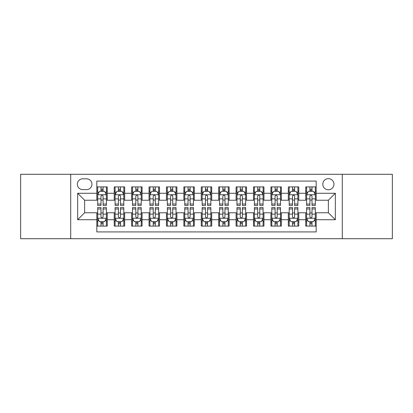 <?xml version="1.0" encoding="UTF-8"?>
<svg xmlns="http://www.w3.org/2000/svg" width="413" height="413" viewBox="0 0 413 413"><rect width="100%" height="100%" fill="white"/><g stroke="black" fill="none" stroke-linecap="round" stroke-linejoin="round"><path stroke-width="0.62" d="M328.371 178.643A5.57 5.57 0 0 0 322.796 184.213A5.57 5.57 0 0 0 328.371 189.789A5.57 5.57 0 0 0 333.941 184.213A5.57 5.57 0 0 0 328.371 178.643M342.294 238.709L392.35 238.709L392.35 174.291L342.294 174.291L342.294 238.709L70.706 238.709L70.706 174.291L20.65 174.291L20.65 238.709L70.706 238.709M316.182 186.913L305.734 186.913L305.734 193.269L298.775 193.269L298.775 200.233L305.734 200.233L305.734 193.269M298.775 193.269L298.775 186.913L288.326 186.913L288.326 193.269L281.361 193.269L281.361 200.233L288.326 200.233L288.326 193.269M281.361 193.269L281.361 186.913L270.918 186.913L270.918 193.269L263.953 193.269L263.953 200.233L270.918 200.233L270.918 193.269M263.953 193.269L263.953 186.913L253.505 186.913L253.505 193.269L246.54 193.269L246.54 200.233L253.505 200.233L253.505 193.269M246.54 193.269L246.54 186.913L236.097 186.913L236.097 193.269L229.132 193.269L229.132 200.233L236.097 200.233L236.097 193.269M229.132 193.269L229.132 186.913L218.689 186.913L218.689 193.269L211.724 193.269L211.724 200.233L218.689 200.233L218.689 193.269M211.724 193.269L211.724 186.913L201.276 186.913L201.276 193.269L194.311 193.269L194.311 200.233L201.276 200.233L201.276 193.269M194.311 193.269L194.311 186.913L183.868 186.913L183.868 193.269L176.903 193.269L176.903 200.233L183.868 200.233L183.868 193.269M176.903 193.269L176.903 186.913L166.46 186.913L166.46 193.269L159.495 193.269L159.495 200.233L166.46 200.233L166.46 193.269M159.495 193.269L159.495 186.913L149.047 186.913L149.047 193.269L142.082 193.269L142.082 200.233L149.047 200.233L149.047 193.269M142.082 193.269L142.082 186.913L131.639 186.913L131.639 193.269L124.674 193.269L124.674 200.233L131.639 200.233L131.639 193.269M124.674 193.269L124.674 186.913L114.225 186.913L114.225 200.233L107.266 200.233L107.266 186.913L96.818 186.913M96.818 226.087L107.266 226.087L107.266 212.767L114.225 212.767L114.225 226.087L124.674 226.087L124.674 212.767L131.639 212.767L131.639 219.731L124.674 219.731M131.639 219.731L131.639 226.087L142.082 226.087L142.082 212.767L149.047 212.767L149.047 219.731L142.082 219.731M149.047 219.731L149.047 226.087L159.495 226.087L159.495 212.767L166.46 212.767L166.46 219.731L159.495 219.731M166.46 219.731L166.46 226.087L176.903 226.087L176.903 212.767L183.868 212.767L183.868 219.731L176.903 219.731M183.868 219.731L183.868 226.087L194.311 226.087L194.311 212.767L201.276 212.767L201.276 219.731L194.311 219.731M201.276 219.731L201.276 226.087L211.724 226.087L211.724 212.767L218.689 212.767L218.689 219.731L211.724 219.731M218.689 219.731L218.689 226.087L229.132 226.087L229.132 212.767L236.097 212.767L236.097 219.731L229.132 219.731M236.097 219.731L236.097 226.087L246.54 226.087L246.54 212.767L253.505 212.767L253.505 219.731L246.54 219.731M253.505 219.731L253.505 226.087L263.953 226.087L263.953 212.767L270.918 212.767L270.918 219.731L263.953 219.731M270.918 219.731L270.918 226.087L281.361 226.087L281.361 212.767L288.326 212.767L288.326 219.731L281.361 219.731M288.326 219.731L288.326 226.087L298.775 226.087L298.775 212.767L305.734 212.767L305.734 219.731L298.775 219.731M82.714 189.613L86.544 189.613A5.395 5.395 0 0 0 91.944 184.213A5.395 5.395 0 0 0 86.544 178.819L82.714 178.819A5.395 5.395 0 0 0 77.319 184.213A5.395 5.395 0 0 0 82.714 189.613M342.294 174.291L70.706 174.291M316.182 193.269L316.182 181.08L96.818 181.08L96.818 200.233L84.629 200.233L84.629 212.767L96.818 212.767L96.818 231.92L316.182 231.92L316.182 212.767L328.371 212.767L328.371 200.233L316.182 200.233L316.182 193.269L335.335 193.269L335.335 219.731L316.182 219.731M96.818 219.731L77.665 219.731L77.665 193.269L96.818 193.269M305.734 219.731L305.734 226.087L316.182 226.087M96.818 191.265L97.69 191.265M100.994 191.265L103.085 191.265M106.394 191.265L107.266 191.265M96.818 200.057L97.69 200.057M100.994 200.057L103.085 200.057M106.394 200.057L107.266 200.057M96.818 212.943L97.69 212.943M100.994 212.943L103.085 212.943M106.394 212.943L107.266 212.943M96.818 221.735L97.69 221.735M100.994 221.735L103.085 221.735M106.394 221.735L107.266 221.735M114.225 200.057L115.098 200.057M118.407 200.057L120.498 200.057M123.802 200.057L124.674 200.057M114.225 191.265L115.098 191.265M118.407 191.265L120.498 191.265M123.802 191.265L124.674 191.265M114.225 212.943L115.098 212.943M118.407 212.943L120.498 212.943M123.802 212.943L124.674 212.943M114.225 221.735L115.098 221.735M118.407 221.735L120.498 221.735M123.802 221.735L124.674 221.735M131.639 212.943L132.506 212.943M135.815 212.943L137.906 212.943M141.215 212.943L142.082 212.943M131.639 221.735L132.506 221.735M135.815 221.735L137.906 221.735M141.215 221.735L142.082 221.735M131.639 191.265L132.506 191.265M135.815 191.265L137.906 191.265M141.215 191.265L142.082 191.265M131.639 200.057L132.506 200.057M135.815 200.057L137.906 200.057M141.215 200.057L142.082 200.057M149.047 212.943L149.919 212.943M153.228 212.943L155.314 212.943M158.623 212.943L159.495 212.943M149.047 221.735L149.919 221.735M153.228 221.735L155.314 221.735M158.623 221.735L159.495 221.735M149.047 191.265L149.919 191.265M153.228 191.265L155.314 191.265M158.623 191.265L159.495 191.265M149.047 200.057L149.919 200.057M153.228 200.057L155.314 200.057M158.623 200.057L159.495 200.057M166.46 212.943L167.327 212.943M170.636 212.943L172.727 212.943M176.031 212.943L176.903 212.943M166.46 221.735L167.327 221.735M170.636 221.735L172.727 221.735M176.031 221.735L176.903 221.735M166.46 191.265L167.327 191.265M170.636 191.265L172.727 191.265M176.031 191.265L176.903 191.265M166.46 200.057L167.327 200.057M170.636 200.057L172.727 200.057M176.031 200.057L176.903 200.057M183.868 212.943L184.74 212.943M188.044 212.943L190.135 212.943M193.444 212.943L194.311 212.943M183.868 221.735L184.74 221.735M188.044 221.735L190.135 221.735M193.444 221.735L194.311 221.735M183.868 191.265L184.74 191.265M188.044 191.265L190.135 191.265M193.444 191.265L194.311 191.265M183.868 200.057L184.74 200.057M188.044 200.057L190.135 200.057M193.444 200.057L194.311 200.057M201.276 212.943L202.148 212.943M205.457 212.943L207.543 212.943M210.852 212.943L211.724 212.943M201.276 221.735L202.148 221.735M205.457 221.735L207.543 221.735M210.852 221.735L211.724 221.735M201.276 191.265L202.148 191.265M205.457 191.265L207.543 191.265M210.852 191.265L211.724 191.265M201.276 200.057L202.148 200.057M205.457 200.057L207.543 200.057M210.852 200.057L211.724 200.057M218.689 212.943L219.556 212.943M222.865 212.943L224.956 212.943M228.26 212.943L229.132 212.943M218.689 221.735L219.556 221.735M222.865 221.735L224.956 221.735M228.26 221.735L229.132 221.735M218.689 191.265L219.556 191.265M222.865 191.265L224.956 191.265M228.26 191.265L229.132 191.265M218.689 200.057L219.556 200.057M222.865 200.057L224.956 200.057M228.26 200.057L229.132 200.057M236.097 212.943L236.969 212.943M240.273 212.943L242.364 212.943M245.673 212.943L246.54 212.943M236.097 221.735L236.969 221.735M240.273 221.735L242.364 221.735M245.673 221.735L246.54 221.735M236.097 191.265L236.969 191.265M240.273 191.265L242.364 191.265M245.673 191.265L246.54 191.265M236.097 200.057L236.969 200.057M240.273 200.057L242.364 200.057M245.673 200.057L246.54 200.057M253.505 212.943L254.377 212.943M257.686 212.943L259.772 212.943M263.081 212.943L263.953 212.943M253.505 221.735L254.377 221.735M257.686 221.735L259.772 221.735M263.081 221.735L263.953 221.735M253.505 191.265L254.377 191.265M257.686 191.265L259.772 191.265M263.081 191.265L263.953 191.265M253.505 200.057L254.377 200.057M257.686 200.057L259.772 200.057M263.081 200.057L263.953 200.057M270.918 212.943L271.785 212.943M275.094 212.943L277.185 212.943M280.494 212.943L281.361 212.943M270.918 221.735L271.785 221.735M275.094 221.735L277.185 221.735M280.494 221.735L281.361 221.735M270.918 191.265L271.785 191.265M275.094 191.265L277.185 191.265M280.494 191.265L281.361 191.265M270.918 200.057L271.785 200.057M275.094 200.057L277.185 200.057M280.494 200.057L281.361 200.057M288.326 212.943L289.198 212.943M292.502 212.943L294.593 212.943M297.902 212.943L298.775 212.943M288.326 221.735L289.198 221.735M292.502 221.735L294.593 221.735M297.902 221.735L298.775 221.735M288.326 191.265L289.198 191.265M292.502 191.265L294.593 191.265M297.902 191.265L298.775 191.265M288.326 200.057L289.198 200.057M292.502 200.057L294.593 200.057M297.902 200.057L298.775 200.057M305.734 212.943L306.606 212.943M309.915 212.943L312.006 212.943M315.31 212.943L316.182 212.943M305.734 221.735L306.606 221.735M309.915 221.735L312.006 221.735M315.31 221.735L316.182 221.735M305.734 191.265L306.606 191.265M309.915 191.265L312.006 191.265M315.31 191.265L316.182 191.265M305.734 200.057L306.606 200.057M309.915 200.057L312.006 200.057M315.31 200.057L316.182 200.057M84.629 200.233L77.665 193.269M84.629 212.767L77.665 219.731M335.335 193.269L328.371 200.233M335.335 219.731L328.371 212.767M103.085 189.175L100.994 189.175M106.394 204.037L103.085 204.037L103.085 205.457L106.394 205.457L106.394 194.838L104.654 191.353L99.43 191.353L97.69 194.838L97.69 205.457L100.994 205.457L100.994 204.037L97.69 204.037M97.69 194.838L97.69 186.913M106.394 194.838L106.394 186.913M100.994 191.353L100.994 186.913M103.085 186.913L103.085 191.353M103.085 204.037L103.085 196.139C102.388 194.802 101.696 194.802 100.994 196.139L100.994 204.037M100.994 223.825L103.085 223.825M97.69 208.963L100.994 208.963L100.994 207.543L97.69 207.543L97.69 218.162L99.43 221.647L104.654 221.647L106.394 218.162L106.394 207.543L103.085 207.543L103.085 208.963L106.394 208.963M106.394 218.162L106.394 226.087M97.69 218.162L97.69 226.087M103.085 221.647L103.085 226.087M100.994 226.087L100.994 221.647M100.994 208.963L100.994 216.861C101.691 218.198 102.388 218.198 103.085 216.861L103.085 208.963M120.498 189.175L118.407 189.175M123.802 204.037L120.498 204.037L120.498 205.457L123.802 205.457L123.802 194.838L122.062 191.353L116.838 191.353L115.098 194.838L115.098 205.457L118.407 205.457L118.407 204.037L115.098 204.037M115.098 194.838L115.098 186.913M123.802 194.838L123.802 186.913M118.407 191.353L118.407 186.913M120.498 186.913L120.498 191.353M120.498 204.037L120.498 196.139C119.801 194.802 119.104 194.802 118.407 196.139L118.407 204.037M137.906 189.175L135.815 189.175M141.215 204.037L137.906 204.037L137.906 205.457L141.215 205.457L141.215 194.838L139.47 191.353L134.251 191.353L132.506 194.838L132.506 205.457L135.815 205.457L135.815 204.037L132.506 204.037M132.506 194.838L132.506 186.913M141.215 194.838L141.215 186.913M135.815 191.353L135.815 186.913M137.906 186.913L137.906 191.353M137.906 204.037L137.906 196.139C137.209 194.802 136.512 194.802 135.815 196.139L135.815 204.037M155.314 189.175L153.228 189.175M158.623 204.037L155.314 204.037L155.314 205.457L158.623 205.457L158.623 194.838L156.883 191.353L151.659 191.353L149.919 194.838L149.919 205.457L153.228 205.457L153.228 204.037L149.919 204.037M149.919 194.838L149.919 186.913M158.623 194.838L158.623 186.913M153.228 191.353L153.228 186.913M155.314 186.913L155.314 191.353M155.314 204.037L155.314 196.139C154.622 194.802 153.925 194.802 153.228 196.139L153.228 204.037M172.727 189.175L170.636 189.175M176.031 204.037L172.727 204.037L172.727 205.457L176.031 205.457L176.031 194.838L174.291 191.353L169.067 191.353L167.327 194.838L167.327 205.457L170.636 205.457L170.636 204.037L167.327 204.037M167.327 194.838L167.327 186.913M176.031 194.838L176.031 186.913M170.636 191.353L170.636 186.913M172.727 186.913L172.727 191.353M172.727 204.037L172.727 196.139C172.03 194.802 171.333 194.802 170.636 196.139L170.636 204.037M118.407 223.825L120.498 223.825M115.098 208.963L118.407 208.963L118.407 207.543L115.098 207.543L115.098 218.162L116.838 221.647L122.062 221.647L123.802 218.162L123.802 207.543L120.498 207.543L120.498 208.963L123.802 208.963M123.802 218.162L123.802 226.087M115.098 218.162L115.098 226.087M120.498 221.647L120.498 226.087M118.407 226.087L118.407 221.647M118.407 208.963L118.407 216.861C119.104 218.198 119.796 218.198 120.498 216.861L120.498 208.963M135.815 223.825L137.906 223.825M132.506 208.963L135.815 208.963L135.815 207.543L132.506 207.543L132.506 218.162L134.251 221.647L139.47 221.647L141.215 218.162L141.215 207.543L137.906 207.543L137.906 208.963L141.215 208.963M141.215 218.162L141.215 226.087M132.506 218.162L132.506 226.087M137.906 221.647L137.906 226.087M135.815 226.087L135.815 221.647M135.815 208.963L135.815 216.861C136.512 218.198 137.209 218.198 137.906 216.861L137.906 208.963M153.228 223.825L155.314 223.825M149.919 208.963L153.228 208.963L153.228 207.543L149.919 207.543L149.919 218.162L151.659 221.647L156.883 221.647L158.623 218.162L158.623 207.543L155.314 207.543L155.314 208.963L158.623 208.963M158.623 218.162L158.623 226.087M149.919 218.162L149.919 226.087M155.314 221.647L155.314 226.087M153.228 226.087L153.228 221.647M153.228 208.963L153.228 216.861C153.92 218.198 154.617 218.198 155.314 216.861L155.314 208.963M170.636 223.825L172.727 223.825M167.327 208.963L170.636 208.963L170.636 207.543L167.327 207.543L167.327 218.162L169.067 221.647L174.291 221.647L176.031 218.162L176.031 207.543L172.727 207.543L172.727 208.963L176.031 208.963M176.031 218.162L176.031 226.087M167.327 218.162L167.327 226.087M172.727 221.647L172.727 226.087M170.636 226.087L170.636 221.647M170.636 208.963L170.636 216.861C171.333 218.198 172.03 218.198 172.727 216.861L172.727 208.963M190.135 189.175L188.044 189.175M193.444 204.037L190.135 204.037L190.135 205.457L193.444 205.457L193.444 194.838L191.699 191.353L186.48 191.353L184.74 194.838L184.74 205.457L188.044 205.457L188.044 204.037L184.74 204.037M184.74 194.838L184.74 186.913M193.444 194.838L193.444 186.913M188.044 191.353L188.044 186.913M190.135 186.913L190.135 191.353M190.135 204.037L190.135 196.139C189.438 194.802 188.741 194.802 188.044 196.139L188.044 204.037M188.044 223.825L190.135 223.825M184.74 208.963L188.044 208.963L188.044 207.543L184.74 207.543L184.74 218.162L186.48 221.647L191.699 221.647L193.444 218.162L193.444 207.543L190.135 207.543L190.135 208.963L193.444 208.963M193.444 218.162L193.444 226.087M184.74 218.162L184.74 226.087M190.135 221.647L190.135 226.087M188.044 226.087L188.044 221.647M188.044 208.963L188.044 216.861C188.741 218.198 189.438 218.198 190.135 216.861L190.135 208.963M207.543 189.175L205.457 189.175M210.852 204.037L207.543 204.037L207.543 205.457L210.852 205.457L210.852 194.838L209.112 191.353L203.888 191.353L202.148 194.838L202.148 205.457L205.457 205.457L205.457 204.037L202.148 204.037M202.148 194.838L202.148 186.913M210.852 194.838L210.852 186.913M205.457 191.353L205.457 186.913M207.543 186.913L207.543 191.353M207.543 204.037L207.543 196.139C206.851 194.802 206.154 194.802 205.457 196.139L205.457 204.037M205.457 223.825L207.543 223.825M202.148 208.963L205.457 208.963L205.457 207.543L202.148 207.543L202.148 218.162L203.888 221.647L209.112 221.647L210.852 218.162L210.852 207.543L207.543 207.543L207.543 208.963L210.852 208.963M210.852 218.162L210.852 226.087M202.148 218.162L202.148 226.087M207.543 221.647L207.543 226.087M205.457 226.087L205.457 221.647M205.457 208.963L205.457 216.861C206.149 218.198 206.846 218.198 207.543 216.861L207.543 208.963M224.956 189.175L222.865 189.175M228.26 204.037L224.956 204.037L224.956 205.457L228.26 205.457L228.26 194.838L226.52 191.353L221.301 191.353L219.556 194.838L219.556 205.457L222.865 205.457L222.865 204.037L219.556 204.037M219.556 194.838L219.556 186.913M228.26 194.838L228.26 186.913M222.865 191.353L222.865 186.913M224.956 186.913L224.956 191.353M224.956 204.037L224.956 196.139C224.259 194.802 223.562 194.802 222.865 196.139L222.865 204.037M222.865 223.825L224.956 223.825M219.556 208.963L222.865 208.963L222.865 207.543L219.556 207.543L219.556 218.162L221.301 221.647L226.52 221.647L228.26 218.162L228.26 207.543L224.956 207.543L224.956 208.963L228.26 208.963M228.26 218.162L228.26 226.087M219.556 218.162L219.556 226.087M224.956 221.647L224.956 226.087M222.865 226.087L222.865 221.647M222.865 208.963L222.865 216.861C223.562 218.198 224.259 218.198 224.956 216.861L224.956 208.963M242.364 189.175L240.273 189.175M245.673 204.037L242.364 204.037L242.364 205.457L245.673 205.457L245.673 194.838L243.933 191.353L238.709 191.353L236.969 194.838L236.969 205.457L240.273 205.457L240.273 204.037L236.969 204.037M236.969 194.838L236.969 186.913M245.673 194.838L245.673 186.913M240.273 191.353L240.273 186.913M242.364 186.913L242.364 191.353M242.364 204.037L242.364 196.139C241.667 194.802 240.97 194.802 240.273 196.139L240.273 204.037M240.273 223.825L242.364 223.825M236.969 208.963L240.273 208.963L240.273 207.543L236.969 207.543L236.969 218.162L238.709 221.647L243.933 221.647L245.673 218.162L245.673 207.543L242.364 207.543L242.364 208.963L245.673 208.963M245.673 218.162L245.673 226.087M236.969 218.162L236.969 226.087M242.364 221.647L242.364 226.087M240.273 226.087L240.273 221.647M240.273 208.963L240.273 216.861C240.97 218.198 241.667 218.198 242.364 216.861L242.364 208.963M259.772 189.175L257.686 189.175M263.081 204.037L259.772 204.037L259.772 205.457L263.081 205.457L263.081 194.838L261.341 191.353L256.117 191.353L254.377 194.838L254.377 205.457L257.686 205.457L257.686 204.037L254.377 204.037M254.377 194.838L254.377 186.913M263.081 194.838L263.081 186.913M257.686 191.353L257.686 186.913M259.772 186.913L259.772 191.353M259.772 204.037L259.772 196.139C259.08 194.802 258.383 194.802 257.686 196.139L257.686 204.037M257.686 223.825L259.772 223.825M254.377 208.963L257.686 208.963L257.686 207.543L254.377 207.543L254.377 218.162L256.117 221.647L261.341 221.647L263.081 218.162L263.081 207.543L259.772 207.543L259.772 208.963L263.081 208.963M263.081 218.162L263.081 226.087M254.377 218.162L254.377 226.087M259.772 221.647L259.772 226.087M257.686 226.087L257.686 221.647M257.686 208.963L257.686 216.861C258.378 218.198 259.075 218.198 259.772 216.861L259.772 208.963M277.185 189.175L275.094 189.175M280.494 204.037L277.185 204.037L277.185 205.457L280.494 205.457L280.494 194.838L278.749 191.353L273.53 191.353L271.785 194.838L271.785 205.457L275.094 205.457L275.094 204.037L271.785 204.037M271.785 194.838L271.785 186.913M280.494 194.838L280.494 186.913M275.094 191.353L275.094 186.913M277.185 186.913L277.185 191.353M277.185 204.037L277.185 196.139C276.488 194.802 275.791 194.802 275.094 196.139L275.094 204.037M275.094 223.825L277.185 223.825M271.785 208.963L275.094 208.963L275.094 207.543L271.785 207.543L271.785 218.162L273.53 221.647L278.749 221.647L280.494 218.162L280.494 207.543L277.185 207.543L277.185 208.963L280.494 208.963M280.494 218.162L280.494 226.087M271.785 218.162L271.785 226.087M277.185 221.647L277.185 226.087M275.094 226.087L275.094 221.647M275.094 208.963L275.094 216.861C275.791 218.198 276.488 218.198 277.185 216.861L277.185 208.963M294.593 189.175L292.502 189.175M297.902 204.037L294.593 204.037L294.593 205.457L297.902 205.457L297.902 194.838L296.162 191.353L290.938 191.353L289.198 194.838L289.198 205.457L292.502 205.457L292.502 204.037L289.198 204.037M289.198 194.838L289.198 186.913M297.902 194.838L297.902 186.913M292.502 191.353L292.502 186.913M294.593 186.913L294.593 191.353M294.593 204.037L294.593 196.139C293.896 194.802 293.204 194.802 292.502 196.139L292.502 204.037M292.502 223.825L294.593 223.825M289.198 208.963L292.502 208.963L292.502 207.543L289.198 207.543L289.198 218.162L290.938 221.647L296.162 221.647L297.902 218.162L297.902 207.543L294.593 207.543L294.593 208.963L297.902 208.963M297.902 218.162L297.902 226.087M289.198 218.162L289.198 226.087M294.593 221.647L294.593 226.087M292.502 226.087L292.502 221.647M292.502 208.963L292.502 216.861C293.199 218.198 293.896 218.198 294.593 216.861L294.593 208.963M312.006 189.175L309.915 189.175M315.31 204.037L312.006 204.037L312.006 205.457L315.31 205.457L315.31 194.838L313.57 191.353L308.346 191.353L306.606 194.838L306.606 205.457L309.915 205.457L309.915 204.037L306.606 204.037M306.606 194.838L306.606 186.913M315.31 194.838L315.31 186.913M309.915 191.353L309.915 186.913M312.006 186.913L312.006 191.353M312.006 204.037L312.006 196.139C311.309 194.802 310.612 194.802 309.915 196.139L309.915 204.037M309.915 223.825L312.006 223.825M306.606 208.963L309.915 208.963L309.915 207.543L306.606 207.543L306.606 218.162L308.346 221.647L313.57 221.647L315.31 218.162L315.31 207.543L312.006 207.543L312.006 208.963L315.31 208.963M315.31 218.162L315.31 226.087M306.606 218.162L306.606 226.087M312.006 221.647L312.006 226.087M309.915 226.087L309.915 221.647M309.915 208.963L309.915 216.861C310.612 218.198 311.304 218.198 312.006 216.861L312.006 208.963M114.225 219.731L107.266 219.731M114.225 193.269L107.266 193.269M106.347 194.75L97.731 194.75M97.69 192.313L98.95 192.313M105.129 192.313L106.394 192.313M100.994 198.87L97.69 198.87M106.394 198.87L103.085 198.87M103.085 190.285L100.994 190.285M97.731 218.25L106.347 218.25M106.394 220.687L105.129 220.687M98.95 220.687L97.69 220.687M103.085 214.13L106.394 214.13M97.69 214.13L100.994 214.13M100.994 222.715L103.085 222.715M123.761 194.75L115.144 194.75M115.098 192.313L116.363 192.313M122.542 192.313L123.802 192.313M118.407 198.87L115.098 198.87M123.802 198.87L120.498 198.87M120.498 190.285L118.407 190.285M141.169 194.75L132.552 194.75M132.506 192.313L133.771 192.313M139.95 192.313L141.215 192.313M135.815 198.87L132.506 198.87M141.215 198.87L137.906 198.87M137.906 190.285L135.815 190.285M158.582 194.75L149.96 194.75M149.919 192.313L151.179 192.313M157.363 192.313L158.623 192.313M153.228 198.87L149.919 198.87M158.623 198.87L155.314 198.87M155.314 190.285L153.228 190.285M175.99 194.75L167.373 194.75M167.327 192.313L168.592 192.313M174.771 192.313L176.031 192.313M170.636 198.87L167.327 198.87M176.031 198.87L172.727 198.87M172.727 190.285L170.636 190.285M115.144 218.25L123.761 218.25M123.802 220.687L122.542 220.687M116.363 220.687L115.098 220.687M120.498 214.13L123.802 214.13M115.098 214.13L118.407 214.13M118.407 222.715L120.498 222.715M132.552 218.25L141.169 218.25M141.215 220.687L139.95 220.687M133.771 220.687L132.506 220.687M137.906 214.13L141.215 214.13M132.506 214.13L135.815 214.13M135.815 222.715L137.906 222.715M149.96 218.25L158.582 218.25M158.623 220.687L157.363 220.687M151.179 220.687L149.919 220.687M155.314 214.13L158.623 214.13M149.919 214.13L153.228 214.13M153.228 222.715L155.314 222.715M167.373 218.25L175.99 218.25M176.031 220.687L174.771 220.687M168.592 220.687L167.327 220.687M172.727 214.13L176.031 214.13M167.327 214.13L170.636 214.13M170.636 222.715L172.727 222.715M193.398 194.75L184.781 194.75M184.74 192.313L186 192.313M192.179 192.313L193.444 192.313M188.044 198.87L184.74 198.87M193.444 198.87L190.135 198.87M190.135 190.285L188.044 190.285M184.781 218.25L193.398 218.25M193.444 220.687L192.179 220.687M186 220.687L184.74 220.687M190.135 214.13L193.444 214.13M184.74 214.13L188.044 214.13M188.044 222.715L190.135 222.715M210.811 194.75L202.189 194.75M202.148 192.313L203.408 192.313M209.592 192.313L210.852 192.313M205.457 198.87L202.148 198.87M210.852 198.87L207.543 198.87M207.543 190.285L205.457 190.285M202.189 218.25L210.811 218.25M210.852 220.687L209.592 220.687M203.408 220.687L202.148 220.687M207.543 214.13L210.852 214.13M202.148 214.13L205.457 214.13M205.457 222.715L207.543 222.715M228.219 194.75L219.602 194.75M219.556 192.313L220.821 192.313M227 192.313L228.26 192.313M222.865 198.87L219.556 198.87M228.26 198.87L224.956 198.87M224.956 190.285L222.865 190.285M219.602 218.25L228.219 218.25M228.26 220.687L227 220.687M220.821 220.687L219.556 220.687M224.956 214.13L228.26 214.13M219.556 214.13L222.865 214.13M222.865 222.715L224.956 222.715M245.627 194.75L237.01 194.75M236.969 192.313L238.229 192.313M244.408 192.313L245.673 192.313M240.273 198.87L236.969 198.87M245.673 198.87L242.364 198.87M242.364 190.285L240.273 190.285M237.01 218.25L245.627 218.25M245.673 220.687L244.408 220.687M238.229 220.687L236.969 220.687M242.364 214.13L245.673 214.13M236.969 214.13L240.273 214.13M240.273 222.715L242.364 222.715M263.04 194.75L254.418 194.75M254.377 192.313L255.637 192.313M261.821 192.313L263.081 192.313M257.686 198.87L254.377 198.87M263.081 198.87L259.772 198.87M259.772 190.285L257.686 190.285M254.418 218.25L263.04 218.25M263.081 220.687L261.821 220.687M255.637 220.687L254.377 220.687M259.772 214.13L263.081 214.13M254.377 214.13L257.686 214.13M257.686 222.715L259.772 222.715M280.448 194.75L271.831 194.75M271.785 192.313L273.05 192.313M279.229 192.313L280.494 192.313M275.094 198.87L271.785 198.87M280.494 198.87L277.185 198.87M277.185 190.285L275.094 190.285M271.831 218.25L280.448 218.25M280.494 220.687L279.229 220.687M273.05 220.687L271.785 220.687M277.185 214.13L280.494 214.13M271.785 214.13L275.094 214.13M275.094 222.715L277.185 222.715M297.856 194.75L289.239 194.75M289.198 192.313L290.458 192.313M296.637 192.313L297.902 192.313M292.502 198.87L289.198 198.87M297.902 198.87L294.593 198.87M294.593 190.285L292.502 190.285M289.239 218.25L297.856 218.25M297.902 220.687L296.637 220.687M290.458 220.687L289.198 220.687M294.593 214.13L297.902 214.13M289.198 214.13L292.502 214.13M292.502 222.715L294.593 222.715M315.269 194.75L306.652 194.75M306.606 192.313L307.871 192.313M314.05 192.313L315.31 192.313M309.915 198.87L306.606 198.87M315.31 198.87L312.006 198.87M312.006 190.285L309.915 190.285M306.652 218.25L315.269 218.25M315.31 220.687L314.05 220.687M307.871 220.687L306.606 220.687M312.006 214.13L315.31 214.13M306.606 214.13L309.915 214.13M309.915 222.715L312.006 222.715"/></g></svg>

